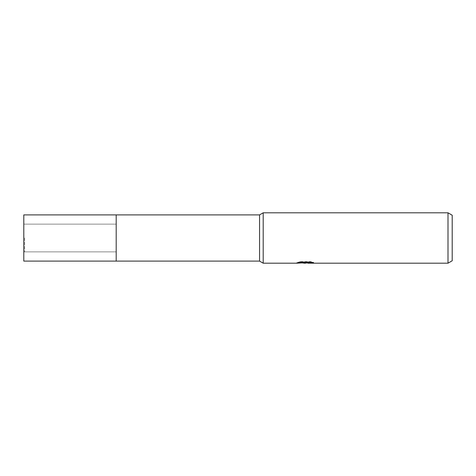 <?xml version="1.0" encoding="UTF-8"?>
<svg xmlns="http://www.w3.org/2000/svg" width="476" height="476" viewBox="0 0 476 476"><rect width="100%" height="100%" fill="white"/><g stroke="black" fill="none" stroke-linecap="round" stroke-linejoin="round"><path stroke-width="0.36" stroke-dasharray="2.38 1.78" d="M116.198 238L116.198 261.098L116.198 238M24.639 238L24.639 251.858L24.639 238M259.563 214.902L259.563 261.098M263.198 238L263.198 263.198L263.198 238M302.272 262.954L300.314 262.062L300.314 261.621L304.009 262.782L311.822 262.092L311.822 262.579L307.776 262.764M311.822 262.579L311.822 263.002L311.822 262.526L307.776 262.806M307.871 263.198L311.822 263.002M311.744 262.288L313.601 262.371L310.715 261.621L300.772 261.621L300.772 262.062M310.715 261.621L310.715 262.062M313.601 262.371L313.601 262.8M311.822 262.092L311.822 262.526M300.772 261.621L298.149 262.294L299.737 262.294M306.211 262.294L296.804 262.728L304.009 262.782M297.327 262.556L300.648 261.544M298.149 262.294L298.149 262.722M296.804 262.728L296.804 263.145M300.648 261.99L297.321 262.978M296.625 263.198L296.625 262.782M452.2 215.223L452.2 260.777M447.999 212.802L447.999 263.198M23.8 224.142L23.8 251.858L23.8 224.142L116.198 224.142L116.198 251.858L23.8 251.858M116.198 214.902L116.198 261.098M24.639 251.858L116.198 251.858L116.198 224.142L24.639 224.142M23.8 214.902L23.8 261.098M305.146 263.186L305.146 262.764M305.199 262.782L305.592 262.782"/><path stroke-width="0.71" d="M116.198 214.902L23.8 214.902L23.8 261.098L116.198 261.098L116.198 214.902L116.198 261.098L116.198 214.902L259.563 214.902L263.198 212.802L447.999 212.802L452.2 215.223L452.2 260.777L447.999 263.198L307.871 263.198L307.776 262.764L311.744 262.288M116.198 261.098L259.563 261.098L259.563 214.902M259.563 261.098L263.198 263.198L263.198 212.802L263.198 263.198L296.625 263.198L306.211 262.722L298.149 262.722L300.772 262.062L310.715 262.062L313.601 262.8L307.776 263.186M307.776 262.806L305.199 263.198L302.272 262.954M305.199 263.198L304.009 263.198M447.999 263.198L447.999 212.802M299.737 262.294L306.211 262.294L306.211 262.722M305.592 262.782L307.776 262.782"/></g></svg>
